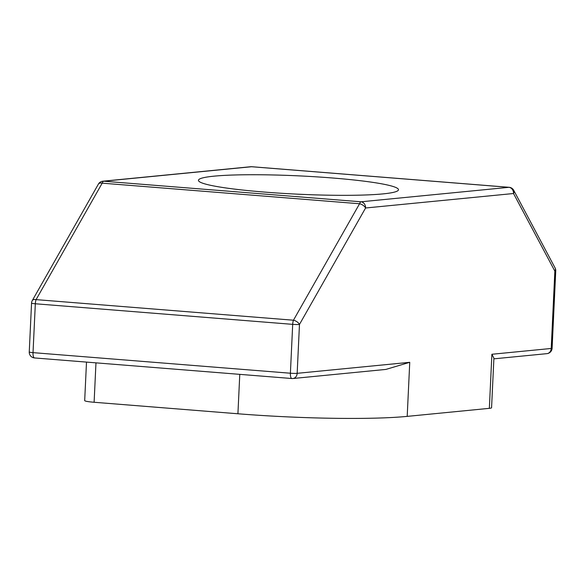 <?xml version="1.0" encoding="UTF-8"?>
<svg xmlns="http://www.w3.org/2000/svg" width="585" height="585" viewBox="0 0 585 585"><rect width="100%" height="100%" fill="white"/><g stroke="black" fill="none" stroke-linecap="round" stroke-linejoin="round"><path stroke-width="0.88" d="M382.919 193.898A100.137 9.17 -177.3 0 1 274.796 192.845A100.137 9.17 -177.3 0 1 198.82 181.174A100.137 9.17 -177.3 0 1 214 176.165A100.137 9.17 -177.3 0 1 330.964 177.869A100.137 9.17 -177.3 0 1 398.027 190.571A100.137 9.17 -177.3 0 1 382.919 193.898M513.732 190.315L555.085 267.937A5.726 3.817 152 0 1 554.858 271.133L513.513 193.518A5.726 3.817 152 0 0 513.732 190.315A5.726 5.726 0 0 0 509.14 187.302A5.726 1.916 94.6 0 0 508.957 187.317L251.579 166.732A5.726 1.916 -85.4 0 1 251.769 166.718A5.726 5.726 0 0 0 250.753 166.725L102.828 181.211A5.726 5.726 0 0 0 98.412 184.078A5.726 3.086 29.6 0 1 101.439 183.039A5.726 3.086 29.6 0 1 102.199 183.163L36.087 299.622L293.458 320.214A5.726 1.916 94.6 0 0 292.697 324.353L35.327 303.769L33.023 352.638L290.394 373.223L292.697 324.353A5.726 0.526 2.7 0 0 299.469 324.456L297.165 373.325L409.749 362.305L385.924 369.413L292.895 378.517A5.726 4.826 -95.6 0 0 297.165 373.325A5.726 0.526 2.7 0 1 290.394 373.223A5.726 1.916 94.6 0 0 291.886 378.524A5.726 5.726 0 0 0 292.895 378.517A5.726 4.826 -95.6 0 1 292.069 378.51M98.412 184.078L32.292 300.544A5.726 3.086 29.6 0 1 35.327 299.505A5.726 3.086 29.6 0 1 36.087 299.622A5.726 1.916 -85.4 0 0 35.327 303.769A5.726 0.526 2.7 0 1 31.553 303.096L29.25 351.965A5.726 0.526 2.7 0 0 31.904 352.536A5.726 0.526 2.7 0 0 33.023 352.638A5.726 1.916 -85.4 0 0 34.508 357.94L291.886 378.524M489.345 408.337L491.89 354.269L493.908 358.159L491.568 407.745A14.303 1.309 -177.3 0 1 489.345 408.337L407.197 416.381A143.054 13.104 -177.3 0 1 237.919 413.77L94.112 402.268A14.303 1.309 -177.3 0 1 84.686 400.586L86.5 362.1M293.458 320.214A5.726 3.086 29.6 0 1 299.469 324.456L365.581 207.997A5.726 3.086 29.6 0 0 359.57 203.748L102.199 183.163A5.726 1.916 -85.4 0 1 103.655 181.211L361.025 201.796A5.726 1.916 94.6 0 0 359.57 203.748L293.458 320.214M34.698 357.925A5.726 1.916 -85.4 0 1 34.508 357.94A5.726 5.726 0 0 1 29.25 351.965M409.749 362.305L407.197 416.381M491.89 354.269L551.216 348.463L554.858 271.133A5.726 0.526 2.7 0 0 555.75 270.892A5.726 5.726 0 0 0 555.085 267.937M513.513 193.518L365.581 207.997A5.726 4.826 84.4 0 0 361.025 201.796L508.957 187.317A5.726 4.826 84.4 0 1 513.513 193.518M250.753 166.725A5.726 4.826 84.4 0 1 251.579 166.732L103.655 181.211A5.726 4.826 84.4 0 0 102.828 181.211M95.969 362.854L94.112 402.268M237.919 413.77L239.777 374.356M552.101 348.221A5.726 0.526 2.7 0 1 551.216 348.463A5.726 4.826 84.4 0 1 546.946 353.647A5.726 5.726 0 0 0 552.101 348.221L555.75 270.892M32.292 300.544A5.726 5.726 0 0 0 31.553 303.096M493.872 358.839L546.946 353.647M509.14 187.302L251.769 166.718"/></g></svg>
